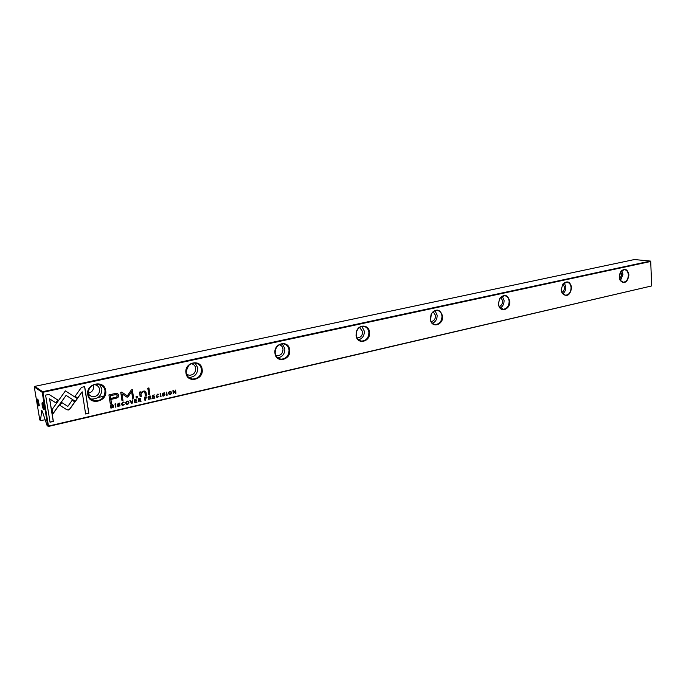 <?xml version="1.0" encoding="UTF-8"?>
<svg xmlns="http://www.w3.org/2000/svg" width="686" height="686" viewBox="0 0 686 686"><rect width="100%" height="100%" fill="white"/><g stroke="black" fill="none" stroke-linecap="round" stroke-linejoin="round"><path stroke-width="1.03" d="M132.089 403.299L132.947 399.835L132.432 399.947L131.781 402.862L130.4 400.418L129.877 400.538L131.575 403.419L132.089 403.299L131.515 403.325M77.389 398.652L65.402 390.883L52.187 409.379L52.925 413.872L66.113 395.376L75.4 401.37L77.389 398.652L75.28 401.293M65.393 390.883L77.269 398.575M45.593 395.127L50.044 422.199L53.379 421.436L49.684 398.9L55.918 402.871L57.907 400.101L48.972 394.39L45.593 395.127M68.411 409.979L69.861 409.036L74.894 401.945L72.227 400.23L67.845 406.386L61.851 402.588L59.871 405.349L66.791 409.731L68.411 409.979M124.389 404.191L122.794 405.057L122.005 403.985L122.785 402.45L124.157 402.708L123.471 402.065L122.785 402.107L121.499 404.114L122.554 405.443L124.389 404.191M145.698 396.911L144.48 397.194L144.935 400.341L145.398 400.23L145.2 398.849L146.958 397.52L145.698 396.911M115.934 407.03L115.454 403.84L114.974 403.943L115.454 407.141L115.934 407.03L115.445 407.038M152.755 398.54L154.933 398.034L153.158 398.06L153.004 396.988L154.564 396.251L152.952 396.619L152.815 395.668L154.444 394.913L152.301 395.402L152.755 398.54M127.073 401.13C125.315 402.228 125.229 403.334 126.807 404.448L127.553 404.406C129.311 403.317 129.397 402.202 127.819 401.078L127.073 401.13M149.514 396.036L148.296 396.319L148.742 399.458L149.205 399.355L148.999 397.94L149.582 397.803L151.194 398.9L150.251 397.486L150.783 396.594L149.514 396.036M162.942 395.247L162.462 395.402L163.114 396.088L163.877 396.028L165.034 394.776L162.779 393.833L163.474 393.147L164.717 393.352L164.1 392.752L162.299 393.97L164.571 394.93L163.817 395.659L162.942 395.247M81.463 387.35L75.074 396.311L77.732 398.034L82.157 391.809L85.639 413.992L88.863 413.246L84.695 386.647L81.463 387.35M87.791 394.613C85.63 383.371 104.461 379.341 105.687 390.66C107.856 401.73 89.171 406.001 87.791 394.613M185.94 372.91C184.114 362.157 201.161 358.512 202.138 369.325C203.974 379.915 187.055 383.774 185.94 372.91M274.957 353.213C273.414 342.923 288.909 339.613 289.689 349.954C291.241 360.107 275.849 363.623 274.957 353.213M356.06 335.274L356.274 332.23C357.921 324.006 369.085 324.152 369.514 332.298C370.817 342.04 356.754 345.255 356.06 335.274M430.251 318.861L431.228 313.914C436.313 308.211 440.103 308.949 442.59 316.135C443.628 324.572 432.403 328.56 430.508 320.345L430.251 318.861M498.379 303.795L499.777 298.247C504.527 293.702 507.846 294.714 509.741 301.283C510.555 308.734 501.44 313.048 498.962 306.308L498.379 303.795M561.174 289.904L562.837 284.107C567.211 280.334 570.152 281.492 571.652 287.588C570.083 295.606 566.859 297.415 561.997 293.025L561.174 289.904M619.218 277.067L621.053 271.167C625.075 267.96 627.707 269.212 628.925 274.923C627.604 282.323 624.697 284.201 620.213 280.565L619.218 277.067M651.7 285.933L650.705 261.477L42.892 392.298L48.457 426.057L651.7 285.933L48.406 426.46L47.788 426.075L42.215 392.323L34.3 387.007L39.797 419.986L40.457 420.492L41.52 412.492L41.186 410.219L42.163 410.923L47.094 425.543L48.406 426.46M113.97 393.764L108.92 394.896L110.223 403.497L111.466 403.205L110.892 399.432L114.742 398.557C117.743 398.026 119.081 396.868 118.755 395.093L117.203 393.447L113.97 393.764M161.03 396.628L160.593 393.507L160.138 393.61L160.575 396.731L161.03 396.628L160.558 396.628M111.466 404.749L110.455 404.98L110.943 408.179L113.353 407.235L113.619 405.958L112.787 404.731L111.466 404.749M127.93 396.962L131.643 391.689L132.621 398.309L133.59 398.086L132.364 389.725L131.386 389.94L127.296 395.891L121.739 392.1L120.745 392.323L122.005 400.735L122.983 400.504L121.997 393.841L127.013 397.168L127.93 396.962L127.064 397.203M158.972 396.234L157.437 397.074L156.674 396.019L157.437 394.519L158.758 394.767L158.072 394.133L157.428 394.176L156.185 396.148L157.223 397.46L158.972 396.234M139.421 398.352L138.186 398.635L138.649 401.79L139.112 401.679L138.906 400.255L139.97 400.075L140.621 401.336L141.119 401.216L140.176 399.801L140.707 398.909L139.421 398.352M169.811 391.346C168.113 392.426 168.036 393.515 169.571 394.596L170.257 394.553C171.946 393.472 172.023 392.392 170.497 391.303L169.811 391.346M167.152 395.213L166.715 392.1L166.261 392.203L166.698 395.325L167.152 395.213L166.681 395.222M134.799 402.682L137.02 402.168L135.211 402.193L135.056 401.113L136.643 400.367L134.996 400.744L134.859 399.784L136.514 399.012L134.336 399.518L134.799 402.682M173.326 393.79L173.378 391.063L175.427 393.31L175.976 393.181L175.547 390.077L175.487 392.701L173.541 390.54L172.898 390.686L173.326 393.79M148.733 394.707L149.857 394.45L148.922 387.933L147.799 388.182L148.733 394.707M117.932 405.598L117.417 405.718L118.086 406.464L118.918 406.395L120.119 405.117L117.752 404.165L118.472 403.454L119.784 403.66L119.158 403.051L117.246 404.303L119.63 405.272L118.85 406.026L117.932 405.598M136.205 397.563L137.526 397.263L137.38 396.268L136.06 396.577L136.205 397.563M139.704 393.575L140.15 396.662L141.307 396.397L140.947 393.884L142.971 391.835L143.957 391.766L144.96 392.924L145.329 395.479L146.461 395.222L146.075 392.529L144.66 391.054L143.16 391.166L140.716 392.641L140.527 391.86L139.395 392.118L139.704 393.575M42.163 405.426C41.829 402.691 42.095 401.91 42.961 403.085L44.264 408.856C43.775 410.468 43.072 409.328 42.163 405.426M42.884 402.948L42.832 405.4L44.247 409.096M37.258 401.936C36.924 399.252 37.173 398.472 38.013 399.595L39.308 405.34C38.828 406.884 38.142 405.743 37.258 401.936M37.953 399.492L37.919 401.91L39.291 405.537M619.226 276.038L620.161 280.274L623.222 282.263C626.438 281.8 628.153 279.365 628.376 274.949C628.05 271.733 626.712 269.967 624.346 269.649L620.95 271.416L619.381 274.837M571.086 287.614C570.718 284.321 569.269 282.503 566.747 282.16L562.769 284.338L561.199 289.801L561.98 292.742L565.513 295.246C569.02 294.783 570.881 292.245 571.086 287.614M509.158 301.308C508.738 297.938 507.177 296.069 504.476 295.692L499.768 298.453L498.448 303.675L498.996 306.05L503.095 309.283C506.945 308.829 508.961 306.179 509.158 301.308M441.99 316.16C441.51 312.722 439.829 310.784 436.948 310.372C434.564 310.346 432.677 311.573 431.28 314.068L430.602 320.13C431.425 322.763 433.012 324.221 435.353 324.512C439.606 324.075 441.818 321.297 441.99 316.16M368.897 332.324C368.356 328.808 366.547 326.819 363.46 326.356C359.987 326.407 357.638 328.38 356.411 332.264L356.214 335.128C356.763 338.618 358.555 340.599 361.591 341.079C366.307 340.685 368.742 337.761 368.897 332.324M289.055 349.98C288.446 346.404 286.499 344.355 283.215 343.823C277.976 344.2 275.292 347.279 275.172 353.05C275.789 356.591 277.71 358.632 280.943 359.181C286.216 358.838 288.917 355.777 289.055 349.98M201.487 369.342C200.809 365.724 198.726 363.614 195.236 362.997C189.336 363.297 186.326 366.538 186.223 372.721C186.909 376.297 188.959 378.406 192.389 379.032C198.331 378.783 201.367 375.551 201.487 369.342M620.427 280.66L622.965 274.331L621.739 270.618M562.692 293.797C564.818 292.262 565.864 289.964 565.821 286.902L564.304 282.872M500.24 307.945C502.847 306.453 504.124 303.967 504.073 300.477L502.246 296.172M432.437 323.243C435.627 321.854 437.188 319.17 437.145 315.2L435.001 310.647M358.564 339.819C362.448 338.627 364.377 335.754 364.343 331.209L361.916 326.459M277.701 357.843C282.478 356.986 284.87 353.933 284.879 348.685L282.229 343.806M192.389 379.032L188.787 377.471C194.653 377.189 197.662 373.981 197.774 367.842L195.081 362.98M105.018 390.677C104.272 387.041 102.051 384.863 98.364 384.143C91.658 384.314 88.245 387.736 88.151 394.407C88.897 397.991 91.075 400.161 94.677 400.898C101.451 400.796 104.898 397.383 105.018 390.677M90.363 398.755L91.615 399.055C98.347 398.96 101.768 395.582 101.888 388.928L99.461 384.374M94.051 384.649L94.822 384.709C97.472 385.232 99.076 386.801 99.616 389.425C99.53 394.261 97.052 396.722 92.164 396.8L88.1 394.038M191.137 363.7L191.197 363.709C193.718 364.155 195.227 365.681 195.716 368.288C195.63 372.772 193.443 375.096 189.147 375.285L186.558 374.17L189.147 375.285M279.262 344.724C281.38 345.281 282.623 346.739 283.001 349.097C282.906 353.273 280.951 355.494 277.144 355.734L275.823 355.391M359.618 327.454L362.637 331.587C362.525 335.514 360.767 337.615 357.355 337.906L357.003 337.864M433.175 311.684L435.576 315.543C435.507 319.016 434.041 321.022 431.168 321.58M500.763 297.235L502.632 300.802C502.615 303.726 501.466 305.613 499.185 306.471M563.069 283.961L564.484 287.194C564.492 289.663 563.609 291.404 561.825 292.425M620.701 271.742L621.73 274.606L619.707 279.348M188.633 365.501L186.155 371.169M93.648 386.055C93.802 389.931 91.933 392.349 88.057 393.318M42.669 391.689L650.405 261.074L634.43 259.54L34.746 386.39L42.669 391.689L42.892 392.298L42.215 392.323L42.669 391.689M42.446 412.286L41.52 412.492M45.002 419.832L40.457 420.492M34.3 387.007L34.746 386.39M82.157 391.809L77.612 397.957M84.592 386.664L88.734 413.169L85.621 413.89M164.623 394.236L164.889 394.707L163.74 395.951L162.771 395.968M163.971 393.138L163.328 393.078L162.874 394.03M164.297 392.795L164.228 393.361M164.297 394.613L162.573 394.433M117.735 393.635L118.627 395.016C118.944 396.8 117.606 397.949 114.613 398.48L110.763 399.355L111.338 403.136L110.206 403.394M110.189 395.548L110.746 398.437L110.189 395.548L116.594 394.596M110.746 398.437L114.442 397.606C116.449 397.331 117.357 396.637 117.177 395.53L116.26 394.51L110.317 395.616M160.464 393.532L160.893 396.559M150.371 396.028L150.251 397.486M150.097 397.769L148.862 397.863L148.733 399.363M150.508 397.511L150.654 398.918M148.673 396.534L148.948 397.554L148.673 396.534L150.037 396.405M148.948 397.554L150.294 396.748L148.811 396.611M112.864 404.766L113.49 405.88L113.224 407.158L110.926 408.076M110.866 405.143L111.364 407.69L110.866 405.143L112.521 405.117M111.364 407.69L113.113 406.069L112.247 405.032L110.995 405.22M131.643 391.689L127.793 396.885M132.235 389.751L133.453 398.017L132.604 398.206M121.722 392.1L127.296 395.891M121.997 393.841L122.854 400.435L121.988 400.633M158.835 396.268L157.703 397.348L156.802 397.314M157.934 394.527L157.291 394.45L156.537 395.951L157.145 396.962M158.294 394.193L158.234 394.784M128.171 401.19C129.225 402.536 128.977 403.582 127.424 404.328L126.31 404.26M126.67 403.925C125.744 402.914 125.855 402.073 126.987 401.404L127.81 401.516M127.493 404.037C128.702 403.197 128.736 402.33 127.587 401.447L127.116 401.473C125.907 402.313 125.881 403.179 127.021 404.063L127.493 404.037M154.753 397.691L152.738 398.437M154.436 396.276L152.867 396.92L153.158 398.06M154.324 394.939L152.678 395.59L152.952 396.619M115.342 403.865L115.805 406.952M140.296 398.343L140.176 399.801M140.021 400.084L138.769 400.187L138.632 401.687M140.441 399.827L140.579 401.241M138.572 398.849L138.855 399.869L138.572 398.849L139.953 398.72M138.855 399.869L140.21 399.063L138.709 398.926M146.53 396.911L146.821 397.443L145.063 398.78L144.926 400.238M144.857 397.374L145.149 398.463L144.857 397.374L146.187 397.263M145.149 398.463L146.47 397.64L145.003 397.451M124.269 404.217L123.094 405.323L122.099 405.263M123.343 402.476L122.657 402.382L121.876 403.908L122.468 404.92M123.729 402.142L123.617 402.725M72.227 400.23L74.774 401.867L69.74 408.95L68.291 409.902L66.671 409.645L59.879 405.349M57.787 400.024L55.806 402.793L49.572 398.823L53.259 421.35L50.027 422.096M66.113 395.376L52.891 413.675M132.784 399.869L131.961 403.222M130.323 400.435L131.781 402.862M170.78 391.372C171.852 392.684 171.629 393.721 170.111 394.484L169.125 394.45M169.451 394.107C168.516 393.147 168.602 392.315 169.708 391.62L170.454 391.697M170.197 394.201C171.363 393.361 171.389 392.521 170.282 391.663L169.854 391.689C168.687 392.521 168.662 393.361 169.768 394.227L170.197 394.201M166.587 392.135L167.007 395.145M136.84 401.816L134.782 402.579M136.514 400.392L134.919 401.044L135.211 402.193M136.394 399.046L134.722 399.706L134.996 400.744M173.378 391.063L173.309 393.695M175.419 390.111L175.83 393.112L175.35 393.224M173.472 390.557L175.487 392.701M148.793 387.959L149.72 394.381L148.716 394.604M119.75 404.586L119.99 405.04L118.781 406.318L117.718 406.318M119.03 403.454L118.335 403.385L117.838 404.346M119.398 403.119L119.27 403.668M119.39 404.963L117.503 404.749M137.26 396.302L137.389 397.185L136.188 397.468M144.274 391.852L142.834 391.766L140.81 393.815L141.17 396.328L140.141 396.559M145.175 391.2L146.324 395.153L145.321 395.385M140.416 391.886L140.716 392.641M103.998 396.174L98.055 397.503L103.998 396.165M91.718 399.115L90.955 399.286M275.772 355.288L277.144 355.734M88.46 394.596L92.164 396.8M91.615 399.055L94.677 400.898M278.439 358.358L280.943 359.181M359.824 340.616L361.591 341.079M434.084 324.238L435.353 324.512M502.152 309.12L503.095 309.283M564.81 295.143L565.513 295.246M622.682 282.195L623.222 282.263"/></g></svg>
